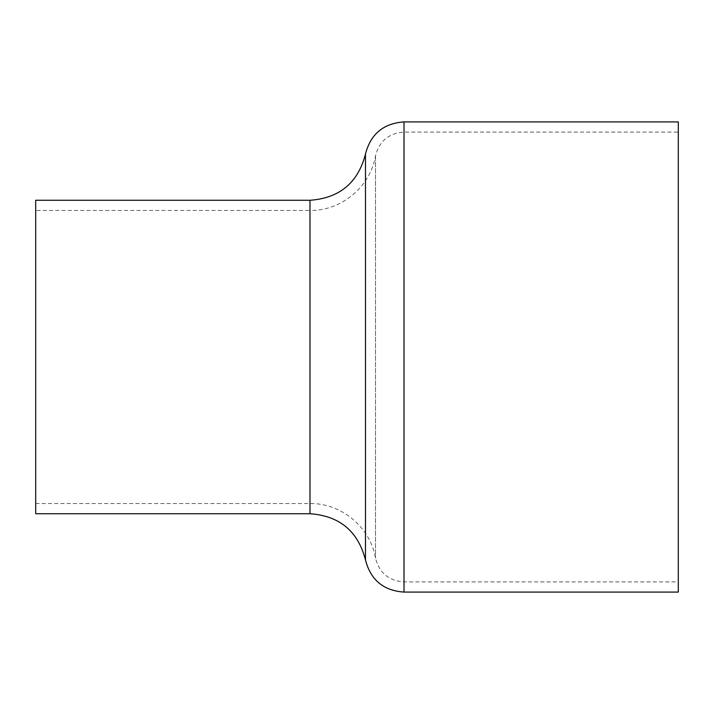 <?xml version="1.0" encoding="UTF-8"?>
<svg xmlns="http://www.w3.org/2000/svg" width="714" height="714" viewBox="0 0 714 714"><rect width="100%" height="100%" fill="white"/><g stroke="black" fill="none" stroke-linecap="round" stroke-linejoin="round"><path stroke-width="0.54" stroke-dasharray="3.57 2.68" d="M35.7 210.452L35.7 503.548L35.7 210.452L309.983 210.452L309.983 503.548L309.983 210.452C341.23 211.058 370.45 186.702 375.502 155.857C379.304 141.095 388.809 133.17 404.017 132.09L678.3 132.09L678.3 581.91L678.3 132.09M35.7 513.732L35.7 200.268M678.3 592.093L678.3 121.907M375.502 155.857L375.502 558.143L375.502 155.857M404.017 132.09L404.017 581.91L404.017 132.09M309.983 513.732L309.983 200.268M365.479 559.981L365.479 154.019M404.017 592.093L404.017 121.907M35.7 503.548L309.983 503.548C341.23 502.942 370.45 527.298 375.502 558.143C379.304 572.905 388.809 580.83 404.017 581.91L678.3 581.91"/><path stroke-width="1.07" d="M404.017 121.907C383.463 123.361 370.62 134.062 365.479 154.019C358.08 182.757 339.578 198.171 309.983 200.268L35.7 200.268L35.7 513.732L309.983 513.732C339.578 515.829 358.08 531.252 365.479 559.981C370.62 579.929 383.463 590.639 404.017 592.093L678.3 592.093L678.3 121.907L404.017 121.907L404.017 592.093M309.983 200.268L309.983 513.732M365.479 154.019L365.479 559.981"/></g></svg>
